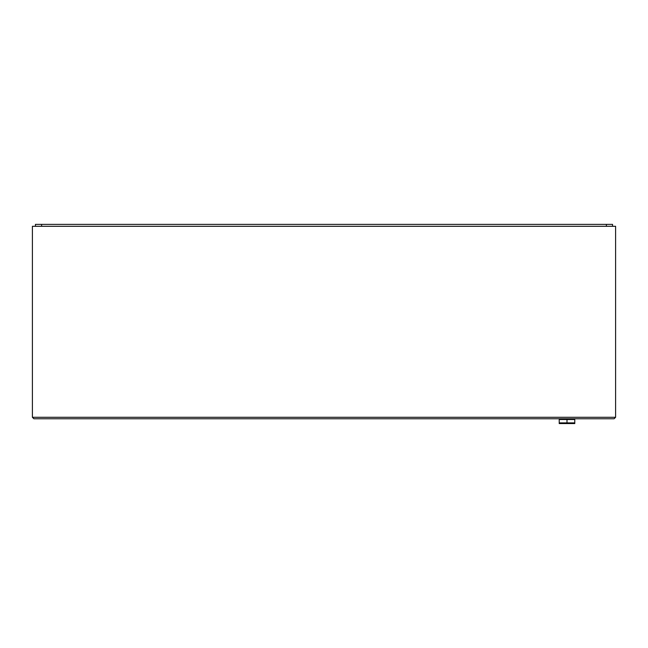 <?xml version="1.0" encoding="UTF-8"?>
<svg xmlns="http://www.w3.org/2000/svg" width="648" height="648" viewBox="0 0 648 648"><rect width="100%" height="100%" fill="white"/><g stroke="black" fill="none" stroke-linecap="round" stroke-linejoin="round"><path stroke-width="0.97" d="M574.776 423.573L559.224 423.573L559.224 422.877L574.776 422.877L574.776 423.573L574.776 419.499L559.224 419.499L559.224 422.877M614.118 418.762L33.882 418.762L32.4 417.28L615.6 417.28L614.118 418.762M32.4 417.28L32.4 226.306L615.6 226.306L615.6 417.28M35.438 224.378L35.438 226.306L35.438 224.378L612.562 224.378L612.562 226.306M567 422.877L567 419.499M41.61 224.378L41.61 226.306M606.39 224.378L606.39 226.306"/></g></svg>
